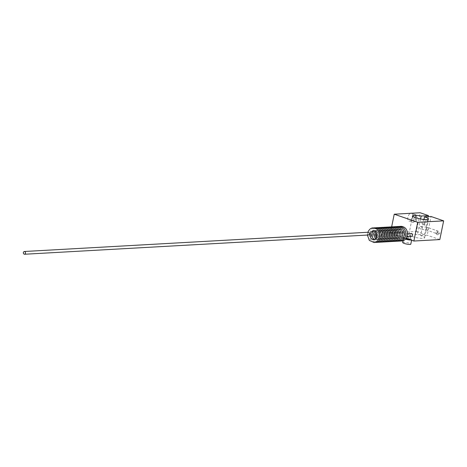 <?xml version="1.0" encoding="UTF-8"?>
<svg xmlns="http://www.w3.org/2000/svg" width="467" height="467" viewBox="0 0 467 467"><rect width="100%" height="100%" fill="white"/><g stroke="black" fill="none" stroke-linecap="round" stroke-linejoin="round"><path stroke-width="0.35" stroke-dasharray="2.33 1.75" d="M368.218 235.006L367.453 234.16L368.113 232.251M411.532 213.238A4.127 2.335 -71 0 1 411.649 213.273A4.127 2.335 -71 0 1 412.758 217.038A4.127 2.335 -71 0 1 408.958 221.078A4.127 2.335 -71 0 1 407.854 217.313A4.127 2.335 -71 0 1 410.686 213.285M402.712 242.484A4.127 0.765 -168.4 0 1 403.535 242.198A4.127 0.765 -168.4 0 1 408.123 242.846A4.127 0.765 -168.4 0 1 410.802 244.142M411.433 218.544A4.127 2.335 109 0 0 412.536 222.315A4.127 2.335 109 0 0 416.336 218.27A4.127 2.335 109 0 0 415.227 214.505A4.127 2.335 109 0 0 411.433 218.544M410.902 240.003A4.127 0.765 11.6 0 0 411.707 239.723A4.127 0.765 11.6 0 0 409.028 238.427A4.127 0.765 11.6 0 0 404.44 237.785A4.127 0.765 11.6 0 0 403.616 238.065A4.127 0.765 11.6 0 0 405.549 239.145M407.171 236.308L406.85 236.571L404.953 234.866L406.751 233.821L407.51 234.65M415.519 218.317A2.755 1.553 109 0 0 414.778 215.807A2.755 1.553 109 0 0 412.25 218.503A2.755 1.553 109 0 0 412.986 221.014A2.755 1.553 109 0 0 415.519 218.317M409.828 239.635A2.755 0.514 11.6 0 0 410.359 239.448A2.755 0.514 11.6 0 0 408.572 238.584A2.755 0.514 11.6 0 0 405.514 238.152A2.755 0.514 11.6 0 0 404.965 238.339A2.755 0.514 11.6 0 0 405.776 238.894M411.555 236.308A1.378 1.109 86.8 0 1 411.404 233.558M413.82 219.046A2.755 1.553 109 0 0 414.556 221.556A2.755 1.553 109 0 0 417.089 218.86A2.755 1.553 109 0 0 416.354 216.349A2.755 1.553 109 0 0 413.82 219.046M410.271 237.382A2.755 0.514 11.6 0 0 410.82 237.195A2.755 0.514 11.6 0 0 409.034 236.331A2.755 0.514 11.6 0 0 405.981 235.905A2.755 0.514 11.6 0 0 405.426 236.092A2.755 0.514 11.6 0 0 407.212 236.956A2.755 0.514 11.6 0 0 410.271 237.382M391.644 226.845L390.394 232.928L406.173 238.374M390.394 232.928L416.336 231.474L420.177 212.754M419.67 227.353A1.378 1.109 -93.2 0 0 421.818 228.094A1.378 1.109 -93.2 0 0 419.67 227.353M428.262 216.665L424.637 234.341L416.336 231.474M420.563 218.965L417.317 234.749A8.073 1.5 11.6 0 0 410.44 233.99A8.073 1.5 11.6 0 0 408.823 234.539A8.073 1.5 11.6 0 0 414.06 237.073A8.073 1.5 11.6 0 0 423.032 238.333A8.073 1.5 11.6 0 0 424.643 237.785A8.073 1.5 11.6 0 0 420.627 235.602L423.937 219.49M424.637 234.341L417.317 234.749M423.989 219.233A2.755 1.553 -71 0 1 424.655 219.216A2.755 1.553 -71 0 1 425.39 221.726A2.755 1.553 -71 0 1 422.863 224.423A2.755 1.553 -71 0 1 422.121 221.913A2.755 1.553 -71 0 1 423.575 219.449M424.701 222.8A2.755 1.553 109 0 0 425.437 225.31A2.755 1.553 109 0 0 427.97 222.613A2.755 1.553 109 0 0 427.235 220.103A2.755 1.553 109 0 0 424.701 222.8M420.627 235.602L427.212 235.228L431.053 216.507M439.809 239.577L427.212 235.228M438.49 233.85A1.378 1.109 -93.2 0 0 436.347 233.109A1.378 1.109 -93.2 0 0 438.49 233.85M426.604 228.918A1.378 0.776 -71 0 1 427.871 227.569A1.378 0.776 -71 0 1 428.245 228.824A1.378 0.776 -71 0 1 426.978 230.173A1.378 0.776 -71 0 1 426.604 228.918M437.328 231.965A1.378 0.776 109 0 0 436.96 230.71A1.378 0.776 109 0 0 435.693 232.052A1.378 0.776 109 0 0 436.067 233.313A1.378 0.776 109 0 0 437.328 231.965M367.412 235.047L367.453 234.16M374.155 230.698L374.966 230.517C377.663 230.99 378.848 232.957 378.521 236.425L377.669 238.386L376.764 239.244L374.651 239.589M374.808 242.408L370.208 239.273L369.222 233.214L371.761 228.935L373.997 227.878M374.995 231.089L376.6 230.424C379.297 230.896 380.488 232.87 380.156 236.331L379.303 238.293L378.398 239.157L377.108 239.589L375.445 239.104M376.443 242.315L371.843 239.186L370.856 233.121L373.396 228.842L375.631 227.785M375.859 231.883L376.945 230.762L378.235 230.33C380.932 230.803 382.123 232.776 381.79 236.244L380.938 238.205L380.033 239.063L378.749 239.495L377.418 239.209L376.215 238.217M378.077 242.221L373.477 239.092L372.491 233.033L375.03 228.748L377.266 227.692M376.781 233.704L377.675 231.533L379.869 230.243C382.566 230.716 383.757 232.683 383.43 236.15L382.572 238.112L380.383 239.402L378.054 238.363L376.927 236.308M379.712 242.134L375.112 238.999L374.125 232.94L376.665 228.661L378.9 227.604M382.018 239.308C379.315 238.835 378.13 236.868 378.457 233.401L379.309 231.439L381.504 230.149C384.201 230.622 385.392 232.589 385.065 236.057L384.207 238.018L382.018 239.308M381.346 242.04L376.746 238.911L375.76 232.846L378.299 228.567L380.535 227.511M383.652 239.221C380.949 238.748 379.764 236.775 380.091 233.307L380.944 231.346L383.138 230.056C385.841 230.529 387.026 232.502 386.699 235.969L385.841 237.931L383.652 239.221M382.981 241.947L378.381 238.818L377.394 232.759L379.934 228.474L382.169 227.417M385.287 239.127C382.584 238.655 381.399 236.687 381.726 233.22L382.578 231.258L384.773 229.968C387.476 230.441 388.661 232.408 388.334 235.876L387.482 237.837L385.287 239.127M384.615 241.859L380.015 238.725L379.029 232.665L381.568 228.386L383.804 227.33M386.921 239.034C384.218 238.561 383.033 236.594 383.36 233.126L384.213 231.165L386.407 229.875C389.11 230.348 390.295 232.315 389.968 235.782L389.116 237.744L386.921 239.034M386.256 241.766L381.65 238.637L380.663 232.572L383.203 228.293L385.438 227.236M388.556 238.946C385.853 238.474 384.668 236.5 384.995 233.033L385.847 231.072L388.042 229.782C390.745 230.254 391.93 232.227 391.603 235.695L390.751 237.656L388.556 238.946M387.89 241.672L383.284 238.544L382.298 232.484L384.837 228.2L387.073 227.143M390.19 238.853C387.487 238.38 386.302 236.413 386.629 232.945L387.482 230.984L389.676 229.694C392.379 230.167 393.564 232.134 393.237 235.602L392.385 237.563L390.19 238.853M389.525 241.585L384.919 238.45L383.932 232.391L386.472 228.112L388.707 227.055M391.825 238.76C389.122 238.287 387.937 236.32 388.264 232.852L389.116 230.891L391.311 229.601C394.014 230.073 395.199 232.041 394.872 235.508L394.02 237.47L391.825 238.76M391.159 241.492L386.553 238.357L385.567 232.297L388.106 228.019L390.342 226.962M393.459 238.672C390.756 238.199 389.571 236.226 389.898 232.759L390.751 230.797L392.945 229.507C395.648 229.98 396.833 231.953 396.506 235.421L395.654 237.382L393.459 238.672M392.794 241.398L388.194 238.269L387.201 232.21L389.741 227.925L391.976 226.869M395.094 238.579C392.391 238.106 391.206 236.139 391.533 232.671L392.385 230.71L394.58 229.42C397.283 229.892 398.468 231.86 398.141 235.327L397.289 237.289L395.094 238.579M394.428 241.311L389.828 238.176L388.836 232.117L391.375 227.838L393.611 226.781M396.728 238.485C394.031 238.012 392.84 236.045 393.167 232.578L394.025 230.616L396.214 229.326C398.917 229.799 400.102 231.766 399.775 235.234L398.923 237.195L396.728 238.485M396.063 241.217L391.463 238.082L390.47 232.023L393.016 227.744L395.251 226.688M398.363 238.398C395.666 237.925 394.475 235.952 394.802 232.484L395.66 230.523L397.849 229.233C400.552 229.706 401.737 231.679 401.41 235.146L400.558 237.108L398.363 238.398M397.697 241.124L393.097 237.995L392.105 231.936L394.65 227.651L396.886 226.594M399.997 238.304C397.3 237.831 396.109 235.864 396.436 232.397L397.294 230.435L399.483 229.145C402.186 229.618 403.371 231.585 403.044 235.053L402.192 237.014L399.997 238.304M399.332 241.036L394.732 237.901L393.745 231.842L396.285 227.563L398.52 226.507M401.632 238.211L403.827 236.921L404.679 234.959C405.006 231.492 403.821 229.525 401.118 229.052L398.946 230.313L398.077 232.303C397.435 235.31 398.62 237.283 401.632 238.211M400.966 240.943L396.366 237.808L395.38 231.749L397.919 227.47L400.155 226.413M412.536 222.315L408.958 221.078M415.227 214.505L411.649 213.273M403.616 238.065L403.074 240.727M411.707 239.723L411.602 240.248M406.751 233.821L407.551 233.774M412.986 221.014L414.556 221.556M414.778 215.807L416.354 216.349M410.359 239.448L410.82 237.195M404.965 238.339L405.426 236.092M412.67 215.812L408.823 234.539M422.863 224.423L425.437 225.31M424.655 219.216L427.235 220.103M428.49 219.064L424.643 237.785M420.668 226.349L427.871 227.569L436.96 230.71C439.143 231.48 440.066 232.385 439.739 233.424L437.497 234.854M437.34 232.105L437.672 232.064L437.042 232.87L437.305 233.862L426.978 230.173L420.82 229.099"/><path stroke-width="0.7" d="M25.498 253.242A1.378 1.109 -93.2 0 0 23.35 252.501A1.378 1.109 -93.2 0 0 25.498 253.242M24.348 251.497L368.113 232.251L370.033 233.821A1.378 1.109 86.8 0 1 369.981 234.09L368.218 235.006L24.5 254.246M410.686 213.285A4.127 2.335 -71 0 1 411.532 213.238M411.602 240.248L410.802 244.142A4.127 0.765 -168.4 0 1 409.979 244.422A4.127 0.765 -168.4 0 1 405.391 243.78A4.127 0.765 -168.4 0 1 402.712 242.484L403.074 240.727M405.549 239.145A4.127 0.765 11.6 0 0 410.884 240.009A4.127 0.765 11.6 0 0 410.902 240.003M400.155 226.413L400.966 226.302C405.344 226.775 407.522 229.56 407.51 234.65L407.171 236.308C405.916 239.349 404.118 240.902 401.789 240.96L400.966 240.943M405.776 238.894A2.755 0.514 11.6 0 0 409.81 239.635A2.755 0.514 11.6 0 0 409.828 239.635M407.551 233.774L411.404 233.558A1.378 1.109 86.8 0 1 411.555 236.308L407.09 236.559M406.173 238.374L413.867 241.03L417.708 222.304L394.236 214.207L391.644 226.845M394.236 214.207L420.177 212.754L428.478 215.62L428.262 216.665M423.937 219.49L424.468 216.875A8.073 1.5 -168.4 0 1 428.49 219.064A8.073 1.5 -168.4 0 1 426.879 219.613A8.073 1.5 -168.4 0 1 417.907 218.346A8.073 1.5 -168.4 0 1 412.67 215.812A8.073 1.5 -168.4 0 1 414.282 215.264A8.073 1.5 -168.4 0 1 421.164 216.028L420.563 218.965M421.164 216.028L428.478 215.62M423.575 219.449A2.755 1.553 -71 0 1 423.989 219.233M413.867 241.03L439.809 239.577L443.65 220.856L417.708 222.304M424.468 216.875L431.053 216.507L443.65 220.856M367.412 235.047L369.321 240.406L373.997 242.519C376.373 242.63 378.235 240.814 379.583 237.073C380.05 231.574 377.914 228.503 373.174 227.861C370.845 227.914 369.047 229.472 367.786 232.525M376.887 236.518C376.624 238.211 375.608 239.297 373.839 239.769C371.142 239.297 369.952 237.324 370.284 233.862L371.137 231.901L373.326 230.605C375.579 230.476 376.77 232.443 376.887 236.518M374.651 239.589L373.151 238.637L371.89 235.993L371.919 233.769L372.771 231.807L374.155 230.698M374.808 242.408L375.631 242.426C378.007 242.536 379.869 240.721 381.218 236.979C381.685 231.48 379.548 228.41 374.808 227.768L373.997 227.878M375.445 239.104L373.553 233.675L374.995 231.089M376.443 242.315L377.266 242.332C379.642 242.443 381.504 240.628 382.852 236.886C383.319 231.387 381.183 228.316 376.443 227.674L375.631 227.785M376.215 238.217L375.188 233.588L375.859 231.883M378.077 242.221L378.9 242.245C381.276 242.355 383.138 240.54 384.487 236.798C384.954 231.299 382.817 228.229 378.077 227.587L377.266 227.692M376.927 236.308L376.781 233.704M379.712 242.134L380.535 242.151C382.911 242.262 384.773 240.447 386.121 236.705C386.588 231.206 384.452 228.135 379.712 227.493L378.9 227.604M381.346 242.04L382.169 242.058C384.545 242.169 386.407 240.353 387.762 236.611C388.229 231.112 386.092 228.042 381.346 227.4L380.535 227.511M382.981 241.947L383.804 241.97C386.18 242.081 388.042 240.266 389.396 236.524C389.863 231.025 387.727 227.954 382.981 227.312L382.169 227.417M384.615 241.859L385.438 241.877C387.814 241.988 389.676 240.172 391.031 236.43C391.498 230.931 389.361 227.861 384.621 227.219L383.804 227.33M386.256 241.766L387.073 241.783C389.449 241.894 391.311 240.079 392.665 236.337C393.132 230.838 390.996 227.768 386.256 227.125L385.438 227.236M387.89 241.672L388.707 241.696C391.083 241.807 392.945 239.991 394.3 236.244C394.767 230.751 392.63 227.68 387.89 227.038L387.073 227.143M389.525 241.585L390.342 241.602C392.718 241.713 394.58 239.898 395.934 236.156C396.401 230.657 394.265 227.587 389.525 226.944L388.707 227.055M391.159 241.492L391.976 241.509C394.352 241.62 396.214 239.804 397.569 236.063C398.036 230.564 395.899 227.493 391.159 226.851L390.342 226.962M392.794 241.398L393.611 241.421C395.987 241.532 397.849 239.717 399.203 235.969C399.67 230.47 397.534 227.4 392.794 226.758L391.976 226.869M394.428 241.311L395.245 241.328C397.621 241.439 399.489 239.624 400.838 235.882C401.305 230.383 399.168 227.312 394.428 226.67L393.611 226.781M396.063 241.217L396.886 241.235C399.256 241.346 401.124 239.53 402.472 235.788C402.939 230.289 400.803 227.219 396.063 226.577L395.251 226.688M397.697 241.124L398.52 241.147C400.896 241.258 402.758 239.443 404.107 235.695C404.574 230.196 402.437 227.125 397.697 226.483L396.886 226.594M399.332 241.036L400.155 241.054C402.531 241.165 404.393 239.349 405.741 235.607C406.208 230.108 404.072 227.038 399.332 226.396L398.52 226.507"/></g></svg>
